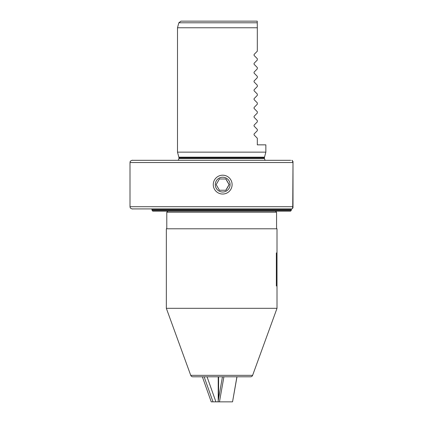 <?xml version="1.0" encoding="UTF-8"?>
<svg xmlns="http://www.w3.org/2000/svg" width="423" height="423" viewBox="0 0 423 423"><rect width="100%" height="100%" fill="white"/><g stroke="black" fill="none" stroke-linecap="round" stroke-linejoin="round"><path stroke-width="0.63" d="M290.638 160.317L132.214 160.317C133.055 159.809 129.702 161.226 130.231 161.554L130.004 162.527L292.748 162.527C292.653 161.052 292.362 160.317 291.875 160.317L292.975 161.422L292.996 162.527L292.996 206.704L292.975 207.809L292.304 208.629M177.496 152.143L265.856 152.143L265.856 144.851L257.311 144.851L257.311 138.226L254.064 134.937L254.064 134.001L257.311 130.718L257.311 129.39L254.064 126.102L254.064 125.166L257.311 121.882L257.311 120.555L254.064 117.266L254.064 116.33L257.311 113.041L257.311 111.72L254.064 108.431L254.064 107.495L257.311 104.206L257.311 102.884L254.064 99.595L254.064 98.659L257.311 95.371L257.311 94.049L254.064 90.76L254.064 89.824L257.311 86.535L257.311 85.208L254.064 81.925L254.064 80.989L257.311 77.7L257.311 76.373L254.064 73.089L254.064 72.153L257.311 68.864L257.311 67.537L254.064 64.254L254.064 63.313L257.311 60.029L257.311 58.702L254.064 55.418L254.064 54.477L257.311 51.194L257.311 27.775L177.501 27.775L177.496 152.143L178.844 157.166L264.512 157.166L265.856 152.143M257.284 22.789L178.834 22.789L180.97 21.15L257.242 21.15L257.311 27.775M291.262 210.458L152.1 210.458L152.756 211.125L290.596 211.125L291.262 210.458L291.262 209.575L152.1 209.575L151.429 208.914L132.214 208.914L291.87 208.914L292.304 208.634M291.669 208.962L291.362 208.914M291.87 208.914C292.362 208.914 292.653 208.179 292.742 206.704L292.996 162.527M204.14 376.798L213.012 401.85L211.236 401.85L202.363 376.798L200.93 376.798L242.421 376.798L236.986 376.798L232.55 401.85L236.912 376.798M167.889 211.125L275.463 211.125L276.568 212.224L166.784 212.224L167.889 211.125M277.012 308.319L166.339 308.319L190.736 375.344A2.21 2.21 0 0 0 192.814 376.798L250.543 376.798A2.21 2.21 0 0 0 252.616 375.344L277.012 308.319L277.012 284.959M276.568 228.795L276.568 212.224M166.784 228.795L166.784 212.224M277.012 253.922L277.012 228.795L166.339 228.795L166.339 308.319M276.351 286.006L276.351 252.875M277.012 285.345L277.012 253.536M207.048 376.798L215.92 401.85L228.209 401.85M218.22 376.798L218.22 400.671M213.012 401.85L215.92 401.85M226.86 401.85L232.476 401.85M223.904 376.798L219.468 401.85L219.754 401.85M218.601 398.508L218.601 376.798M222.445 376.798L218.014 401.85M216.169 184.613L219.421 178.982L225.924 178.982L229.176 184.613L225.924 190.25L219.421 190.25L216.169 184.613M222.683 192.016A7.403 7.397 -90 0 1 215.286 184.613A7.403 7.397 -90 0 1 222.683 177.216A7.403 7.397 -90 0 1 230.08 184.613A7.403 7.397 -90 0 1 222.683 192.016M213.266 184.613A9.417 9.417 90 0 0 222.683 194.03A9.417 9.417 90 0 0 232.1 184.613A9.417 9.417 90 0 0 222.683 175.196A9.417 9.417 90 0 0 213.266 184.613M222.662 190.25L225.824 190.25L229.076 184.613L225.824 178.982L222.662 178.982M264.423 158.551L264.423 157.848L178.934 157.848L178.934 158.551L264.423 158.551L265.094 160.317M178.844 157.166L178.934 157.848M130.004 162.527L130.004 206.704L292.996 206.704M190.736 375.344L252.616 375.344M264.423 157.848L264.512 157.166M152.095 210.458L152.095 209.575M291.706 208.914L291.262 209.575M130.004 206.704L130.231 207.677C129.792 208.068 133.129 209.422 132.214 208.914M178.834 22.789L177.496 27.775M178.934 158.551L178.257 160.317"/></g></svg>

